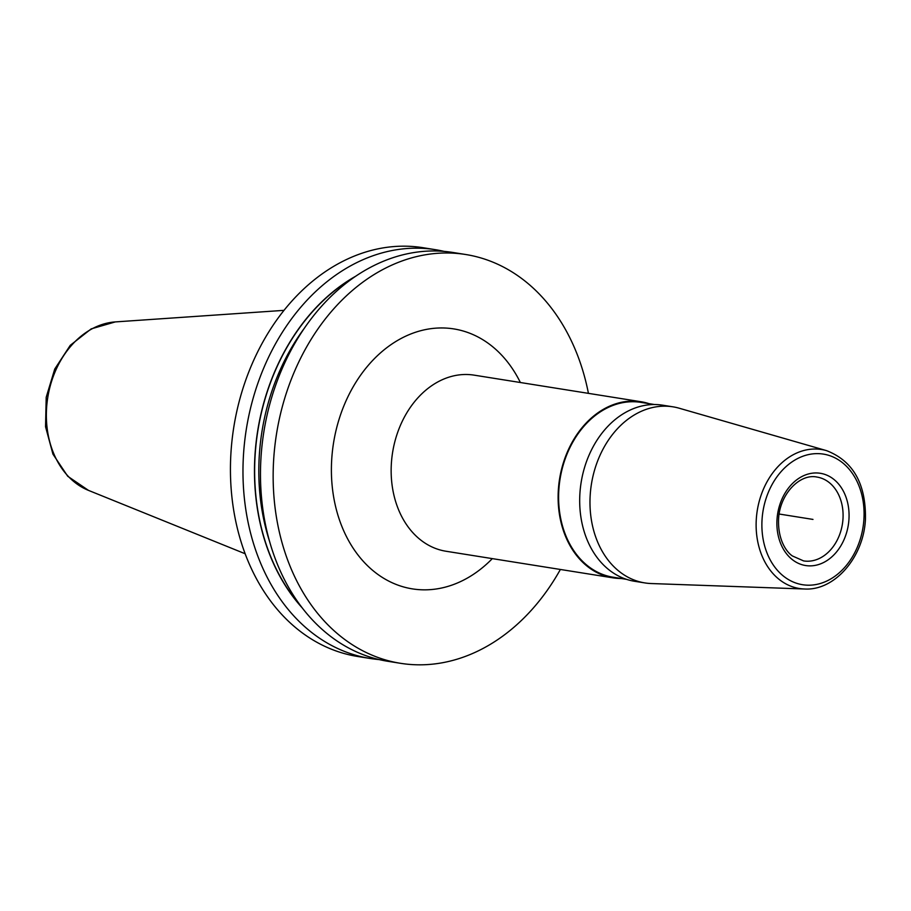 <?xml version="1.0" encoding="UTF-8"?>
<svg xmlns="http://www.w3.org/2000/svg" width="911" height="911" viewBox="0 0 911 911"><rect width="100%" height="100%" fill="white"/><g stroke="black" fill="none" stroke-linecap="round" stroke-linejoin="round"><path stroke-width="1.37" d="M444.169 251.402A206.979 158.56 99.1 0 0 435.469 249.694L422.932 247.69A206.979 158.56 99.1 0 0 403.334 246.175A206.979 158.56 -80.9 0 0 232.077 439.865A206.979 158.56 -80.9 0 0 357.818 656.501L370.356 658.505A206.979 158.56 99.1 0 0 379.158 659.575M435.469 249.694A206.979 158.56 99.1 0 0 415.871 248.168A206.979 158.56 99.1 0 0 244.615 441.858A206.979 158.56 99.1 0 0 370.356 658.505M588.426 393.358A206.979 158.56 99.1 0 0 465.646 254.499L452.972 252.472A206.979 158.56 99.1 0 0 433.374 250.958A206.979 158.56 99.1 0 0 262.117 444.648A206.979 158.56 99.1 0 0 387.858 661.295L400.533 663.31A206.979 158.56 99.1 0 0 420.142 664.825A206.979 158.56 99.1 0 0 560.379 569.466M465.646 254.499A206.979 158.56 99.1 0 0 446.048 252.985A206.979 158.56 99.1 0 0 274.792 446.663A206.979 158.56 99.1 0 0 400.533 663.31M302.589 608.297A196.89 150.827 -80.9 0 1 355.461 276.352M651.24 583.541A89.164 68.302 -80.9 0 1 644.851 582.915A89.164 68.302 -80.9 0 1 590.203 495.083A89.164 68.302 99.1 0 1 672.899 406.818A89.164 68.302 99.1 0 1 679.162 408.208L826.505 450.626A70.363 53.897 99.1 0 0 756.301 519.19A70.363 53.897 -80.9 0 0 804.47 588.996L651.24 583.541M672.899 406.818L662.593 405.179A89.164 68.302 99.1 0 0 579.908 493.443A89.164 68.302 99.1 0 0 634.546 581.275L644.851 582.915M648.985 403.653A89.164 68.302 99.1 0 0 641.037 401.74A89.164 68.302 99.1 0 0 558.341 490.016A89.164 68.302 99.1 0 0 612.989 577.847A89.164 68.302 99.1 0 0 621.131 578.496M626.597 579.362L613.08 577.21A88.526 67.813 -80.9 0 1 558.83 490.016A88.526 67.813 99.1 0 1 640.934 402.366L654.451 404.518M812.976 519.418L779.144 514.02M115.31 321.913L91.202 328.882L70.272 345.315L54.74 369.046L46.199 397.276L45.55 426.758L52.94 454.145L67.733 476.271L88.481 490.38A86.613 66.344 -80.9 0 1 47.759 397.526A86.613 66.344 -80.9 0 1 115.31 321.913L283.959 310.355M520.363 382.518A131.617 100.825 99.1 0 0 409.996 334.303A131.617 100.825 99.1 0 0 331.729 459.224A131.617 100.825 -80.9 0 0 382.984 577.836A131.617 100.825 -80.9 0 0 492.316 558.625M641.037 401.74L474.073 375.138A89.164 68.302 99.1 0 0 391.377 463.414A89.164 68.302 -80.9 0 0 446.014 551.246L612.989 577.847M762.052 519.577A66.127 50.663 99.1 0 0 808.843 585.204A66.127 50.663 99.1 0 0 863.913 519.247A66.127 50.663 99.1 0 0 817.121 453.621A66.127 50.663 99.1 0 0 762.052 519.577M848.95 519.293A46.7 35.78 -80.9 0 1 810.05 565.879A46.7 35.78 -80.9 0 1 777.003 519.532A46.7 35.78 -80.9 0 1 815.903 472.946A46.7 35.78 -80.9 0 1 848.95 519.293M842.982 518.883A42.453 32.523 -80.9 0 1 803.604 560.914L792.445 555.983C787.024 552.442 777.846 540.713 778.552 519.361C779.531 494.274 799.824 473.287 816.962 477.057A42.453 32.523 99.1 0 1 842.982 518.883M269.838 542.227A193.713 148.391 -80.9 0 1 303.807 328.973M301.188 606.464A196.685 150.668 -80.9 0 1 353.559 277.661M88.481 490.38L245.184 553.763M804.47 588.996C834.863 590.954 863.844 556.872 865.45 519.088C866.019 483.73 853.038 460.909 826.505 450.626"/></g></svg>
